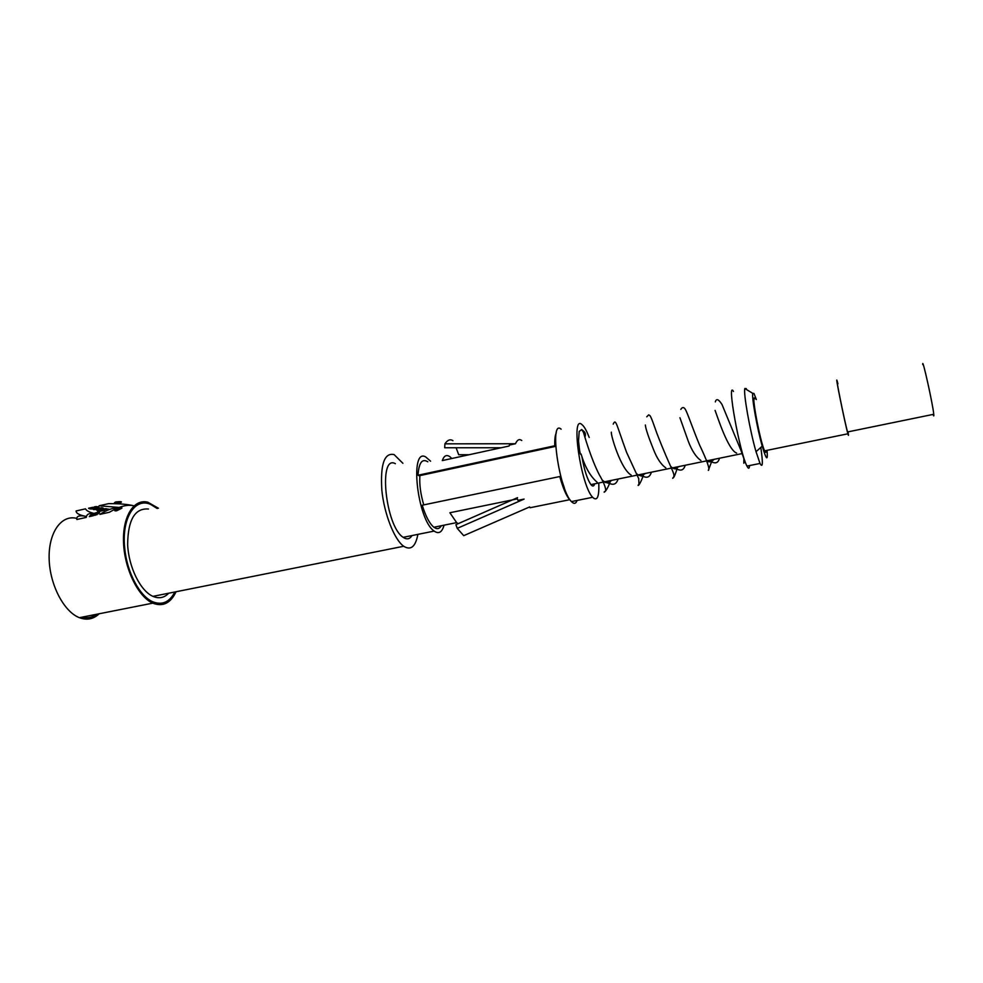 <?xml version="1.0" encoding="UTF-8"?>
<svg xmlns="http://www.w3.org/2000/svg" width="983" height="983" viewBox="0 0 983 983"><rect width="100%" height="100%" fill="white"/><g stroke="black" fill="none" stroke-linecap="round" stroke-linejoin="round"><path stroke-width="1.47" d="M116.928 510.472L121.364 508.322C121.523 507.191 119.643 507.621 115.736 509.612L116.928 510.472M117.346 508.887L120.897 508.1L117.358 509.059M116.633 510.791L121.88 508.199C122.064 506.896 119.852 507.4 115.22 509.722C114.249 510.669 114.716 511.025 116.633 510.791M84.993 516.21L83.469 515.94C78.517 515.362 76.318 516.554 76.871 519.503L86.295 517.402C86.602 514.281 89.097 512.966 93.754 513.482M99.172 613.761C93.508 619.167 86.922 620.47 79.402 617.68C63.944 611.819 49.764 584.774 49.15 558.885C48.364 532.946 61.02 514.908 76.023 518.213M158.423 508.248L147.782 502.19C133.774 498.541 122.334 516.591 123.551 542.935C124.595 569.218 138.296 596.927 152.783 603.144C162.859 607.039 170.624 603.243 176.055 591.741M132.754 505.545C126.414 504.5 118.636 506.736 109.445 512.241L99.897 514.367C106.778 509.968 113.045 507.719 118.697 507.633M97.526 511.811L104.665 510.238M103.485 510.509L101.507 510.927M94.86 515.375L96.789 513.851C97.01 512.905 95.56 513.212 92.439 514.785L94.724 514.441L93.348 515.706L89.33 516.603L90.338 515.289C92.758 513.089 102.699 510.914 98.619 513.433L94.86 515.375M594.666 483.833C593.953 486.339 592.774 486.683 591.115 484.865C587.342 479.606 584.246 470.083 581.85 456.296M597.197 482.297C590.402 476.509 585.02 467.072 581.051 453.999C580.695 455.215 580.179 453.863 579.528 449.956L578.532 441.17L579.184 431.463L581.678 429.546M582.526 430.161L583.066 431.242M589.21 437.46C587.072 431.869 585.032 427.937 583.066 425.664L581.961 424.607C570.472 413.708 580.806 485.295 592.638 497.3C597.246 501.649 599.286 496.882 598.794 482.997M561.121 429.178C549.055 418.463 559.008 489.78 571.43 501.588C573.974 504.23 575.866 503.849 577.095 500.445M419.888 475.612C419.299 484.459 420.589 494.216 423.759 504.881M584.897 437.066C585.979 434.302 585.34 432.151 582.956 430.603M607.764 482.69L611.979 480.282M643.398 473.843L641.481 475.735M602.038 479.925L605.467 482.604M922.718 364.546C922.079 355.821 932.916 404.517 933.764 414.273C933.985 416.423 933.752 416.473 933.088 414.408M847.924 431.881C848.231 433.97 848.096 434.007 847.518 431.967C844.876 422.764 835.12 374.756 837.553 382.94M848.034 431.856C848.685 435.813 848.636 436.452 847.887 433.798C845.036 423.882 834.542 372.188 837.16 381.048L837.921 383.8M766.138 450.533C766.089 452.819 765.585 452.917 764.614 450.841C759.97 441.478 750.57 390.521 754.981 398.828M756.332 399.528L753.936 393.409L752.781 393.36C751.577 397.058 757.168 428.49 762.23 446.171C766.384 460.13 767.981 461.519 767.035 450.349M760.805 447.437C763.078 463.202 762.82 468.535 760.019 463.448L756.025 451.689C749.882 430.566 743.234 392.807 744.831 388.518L746.306 388.629M749.525 465.573C749.341 468.891 748.481 469.063 746.957 466.089C739.621 452.671 726.437 379.082 733.478 391.443M706.261 459.897L707.146 460.769L741.833 453.642M719.507 458.225C718.45 462.243 716.251 463.644 712.921 462.403L707.293 460.892C709.566 462.366 711.79 461.85 713.977 459.356M677.361 466.876L674.141 468.817L679.474 466.446M711.827 459.798C710.955 461.998 709.271 462.415 706.752 461.039M670.996 466.655L672.311 467.908L706.482 460.904M636.259 473.339L637.992 474.949L671.647 468.043M641.58 475.772L645.475 473.413M148.47 509.022C134.904 507.953 127.962 519.774 127.643 544.471C128.613 567.154 140.422 590.992 152.955 596.362C159.025 598.905 164.284 597.848 168.732 593.204M417.873 534.371C415.563 546.708 410.845 550.677 403.706 546.265C394.392 539.778 384.181 513.937 381.834 490.112C380.261 464.271 384.353 452.438 394.109 454.601L402.907 463.312M395.375 463.681C378.062 453.925 385.434 526.458 403.19 537.332C406.79 539.802 409.739 539.212 412 535.551M430.566 461.187L425.799 457.009C409.309 446.97 417.234 519.933 434.154 531.09C438.787 534.31 442.08 532.344 444.058 525.168M418.008 475.244L554.781 445.766L555.69 446.343L419.225 475.747L418.008 475.244C418.881 462.723 422.137 458.238 427.802 461.801M441.306 525.733C439.917 528.178 438.148 529.075 435.997 528.412L433.872 527.244C429.546 523.656 425.664 516.308 422.235 505.201L559.769 476.546L560.691 477.074L564.34 487.851M570.558 500.544L569.673 499.708C566.282 495.788 562.976 488.072 559.769 476.546M554.781 445.766C554.596 439.499 555.1 435.174 556.304 432.79M449.378 459.036L444.844 460.019M521.74 440.507C519.356 438.676 517.255 439.757 515.461 443.738L509.378 445.066L509.108 446.024L442.313 460.572C444.07 455.522 446.687 454.306 450.165 456.923L451.824 458.496M469.1 454.736L458.705 454.724L456.112 447.756M452.954 440.667C450.189 438.909 447.511 439.966 444.918 443.837L444.697 447.756L501.232 447.744M444.918 443.837L515.461 443.738M91.517 516.112L92.279 515.694M96.813 514.146L98.091 513.876M92.218 515.006L92.304 515.94M120.086 508.444L118.624 509.047L120.11 508.727M517.537 497.644L455.903 524.676L457.242 528.362L463.718 535.661L529.677 506.921M458.25 523.644L456.64 522.624L449.882 512.745L517.316 498.897L517.967 500.347L524.099 499.094L457.242 528.362M174.851 591.987C169.518 602.186 162.17 605.454 152.82 601.793C139.697 596.362 126.844 572.229 124.706 548.047C121.45 518.176 135.064 497.054 150.718 504.476L157.219 508.518M81.994 617.164C87.413 618.491 92.316 617.521 96.69 614.252M118.464 502.448L119.484 502.227L118.464 502.448M93.422 509.55L101.667 507.695L103.092 508.014L98.595 509.022L106.397 508.739L98.189 510.582L96.764 510.263L101.347 509.243L93.422 509.55M92.574 507.326L88.556 508.223C90.08 510.484 105.39 507.056 95.892 506.577L94.073 506.982C99.172 506.933 94.835 508.948 91.579 508.223L94.085 507.658L92.574 507.326M100.659 511.111L99.32 510.816L107.516 508.985L108.99 509.317M116.436 502.915L120.319 502.19L116.436 502.915M134.007 505.852C128.109 504.328 119.643 503.591 108.622 503.64L99.086 505.778L119.189 507.449M86.467 516.493C79.562 515.227 76.096 513.384 76.084 510.951L85.509 508.838C86.406 510.669 89.158 512.18 93.778 513.372M115.773 501.932C121.4 501.33 122.826 501.649 120.061 502.927C114.458 503.542 113.033 503.21 115.773 501.932M116.105 502.006C120.86 501.49 122.064 501.772 119.729 502.854C114.986 503.37 113.782 503.087 116.105 502.006M115.33 510.902L115.22 509.722M152.783 603.144L79.402 617.68M571.43 501.588L592.638 497.3M590.906 484.607L603.55 482.014M604.226 481.879L637.353 475.084M847.518 431.967L933.764 414.273M764.614 450.841L847.887 433.798M752.781 393.36L744.831 388.518M762.23 446.171L756.025 451.689M746.957 466.089L760.019 463.448M744.819 460.744L743.799 463.202L743.885 458.631L741.108 450.779L721.989 404.468C718.561 399.123 716.349 398.262 715.329 401.9M581.678 429.534L583.46 432.348C584.32 435.211 590.758 458.189 599.36 474.9C606.376 486.683 606.192 491.512 605.086 491.365C602.235 492.753 605.933 494.068 610.64 480.564M613.22 424.115C615.948 417.972 616.452 424.889 626.601 452.377L638.729 478.696L638.975 484.484C636.738 485.59 638.975 488.44 643.902 473.732M646.753 416.817L648.657 414.875C650.39 415.772 650.205 414.248 656.841 433.208C670.971 469.911 675.763 474.162 673.392 477.492L672.728 478.328C673.06 476.288 673.146 481.916 677.656 466.814M680.789 409.407C682.276 406.999 683.763 406.937 685.262 409.247C687.473 412.799 692.917 429.141 699.527 444.906C707.244 461.076 710.168 469.579 708.325 470.402L711.52 461.912M711.643 461.285L711.913 459.786M604.361 481.977L610.861 483.943C614.301 485.024 616.71 483.39 618.11 479.028M700.904 460.486C696.161 457.255 691.958 450.853 688.284 441.281L679.941 417.75M736.636 453.089C728.084 450.079 717.357 416.411 715.083 410.39M685.2 465.266C684.033 469.382 681.772 470.857 678.43 469.69L672.47 468.031M631.221 475.096C620.937 469.469 610.701 435.223 611.328 432.164M665.798 467.834C661.067 464.615 656.902 458.311 653.277 448.948C648.288 436.513 645.647 428.539 645.352 425.012M638.139 475.059L644.43 476.866C647.797 477.984 650.119 476.423 651.397 472.196M152.955 596.362L403.706 546.265M403.19 537.332L434.154 531.09M569.673 499.708L530.107 507.732M456.64 522.624L433.872 527.244M90.436 516.358L90.338 515.289M96.875 514.822L96.789 513.851"/></g></svg>
